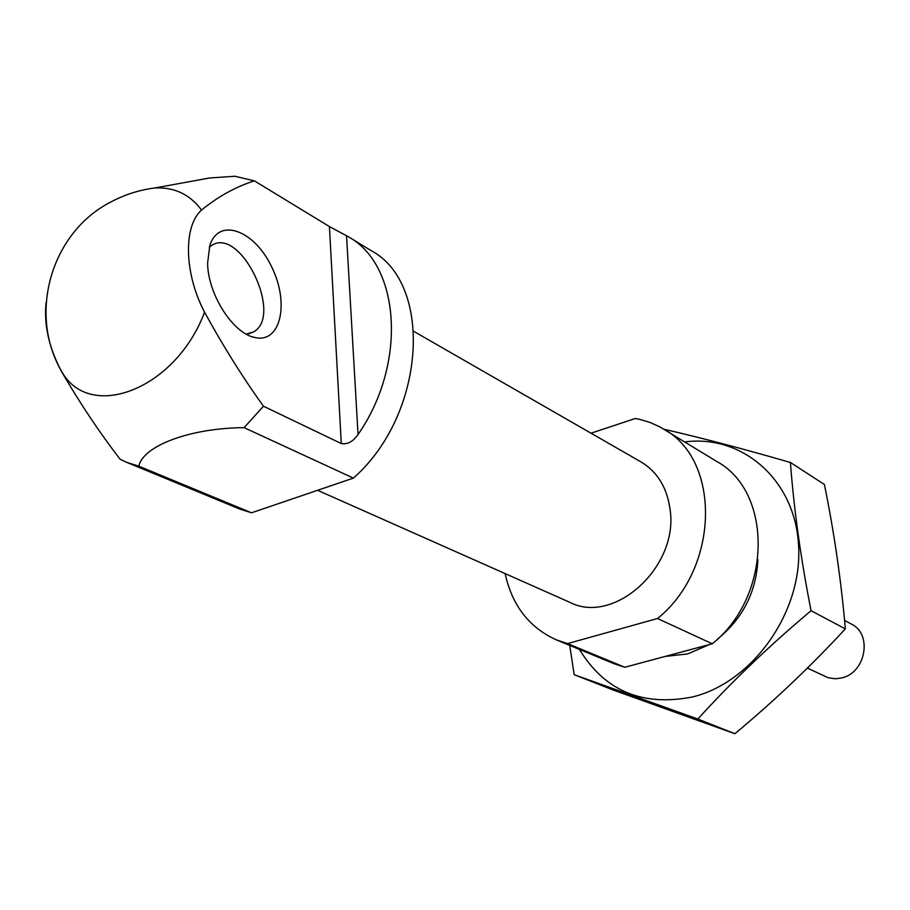 <?xml version="1.0" encoding="UTF-8"?>
<svg xmlns="http://www.w3.org/2000/svg" width="910" height="910" viewBox="0 0 910 910"><rect width="100%" height="100%" fill="white"/><g stroke="black" fill="none" stroke-linecap="round" stroke-linejoin="round"><path stroke-width="1.36" d="M126.592 462.303L239.523 508.963L251.524 512.808L138.798 466.159L126.592 462.303L120.086 459.232C99.713 432.728 80.524 404.074 62.528 373.259L60.822 370.12C48.685 346.755 43.794 324.142 46.137 302.302M254.39 180.862C235.826 186.755 218.207 196.48 201.542 210.051C189.86 194.365 174.299 187.005 154.848 187.972L209.823 177.95L234.951 176.267L254.39 180.862L329.42 226.567L341.284 443.545C347.483 444.637 353.08 441.612 358.051 434.479C407.168 364.171 400.389 265.276 348.587 236.873L329.42 226.567M341.284 443.545L263.468 406.224L244.107 427.654L353.376 478.103C425.994 414.505 433.615 283.283 370.791 250.421L348.587 236.873M138.798 466.159C143.143 445.741 190.281 427.996 244.107 427.654M263.468 406.224C242.651 377.309 223.018 345.971 204.568 312.187C184.15 273.557 183.149 226.192 201.542 210.051M209.823 177.939L181.101 183.183M505.13 573.596C512.114 605.525 529.245 627.638 556.545 639.946L614.011 663.686L624.795 667.269L712.257 643.779C772.215 596.255 773.113 491.866 716.693 461.427L659.852 426.892L650.002 422.433L639.616 419.351L635.351 418.498L590.999 433.194M624.795 667.269L567.567 643.586L556.545 639.946M712.257 643.779L657.532 618.516C719.548 568.613 721.277 460.028 663.617 429.054M317.59 490.297L569.774 602.306C614.273 625.454 679.065 566.577 670.056 509.361C667.064 487.601 657.395 471.801 641.027 461.939L413.868 331.411M657.532 618.516L567.567 643.586M251.524 512.808L353.376 478.103M207.605 263.104L209.835 245.438C218.98 216.682 254.755 230.537 271.828 267.233C289.71 303.371 280.633 343.855 254.709 337.462C233.062 333.538 207.867 294.294 207.605 263.104M209.3 247.179L211.211 245.734C240.217 225.145 284.102 316.248 253.276 332.025L246.246 334.118M807.386 668.099L828.18 677.745L835.334 678.769L841.466 677.973C865.74 673.127 872.827 634.077 851.419 624.101L844.571 620.427M684.741 441.941C742.298 434.218 795.545 479.9 798.616 546.148C802.381 612.237 752.763 682.216 692.612 696.935C642.483 706.797 604.752 690.952 579.42 649.399M709.481 644.53L687.641 653.937L665.255 656.406M757.882 559.696C756.21 592.069 742.799 618.493 717.649 638.957M569.728 645.395L574.187 674.685L697.845 719.036C731.515 681.931 769.246 645.827 811.06 610.701C800.789 558.626 793.907 509.213 790.415 462.473C743.174 448.812 701.098 437.755 664.186 429.292M811.06 610.701L845.344 628.878C811.174 665.881 774.353 700.837 734.905 733.733L613.215 690.042L574.187 674.685M790.415 462.473L824.403 484.473C834.197 532.532 841.17 580.671 845.344 628.878M697.845 719.036L734.905 733.733M60.822 370.12L61.675 371.496C89.806 422.149 175.755 389.389 204.568 312.187M346.528 235.667L358.051 434.479M154.848 187.972C139.617 189.906 125.216 194.444 111.634 201.576C51.369 231.731 27.619 313.336 61.675 371.496L62.528 373.259M252.4 336.825L254.709 337.462M253.276 332.025L248.817 333.777"/></g></svg>
